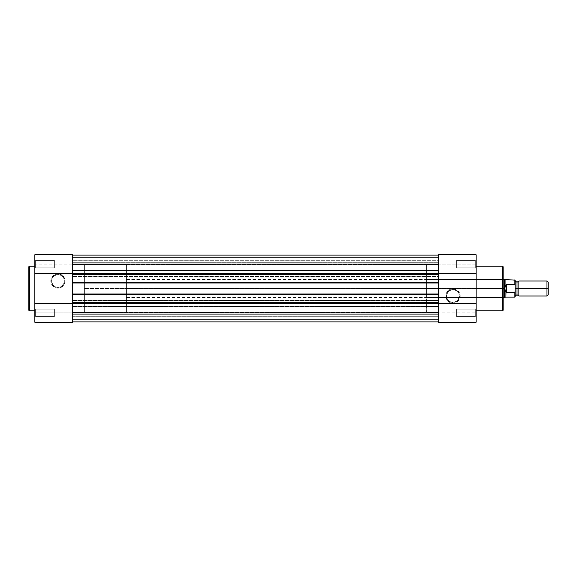<?xml version="1.0" encoding="UTF-8"?>
<svg xmlns="http://www.w3.org/2000/svg" width="577" height="577" viewBox="0 0 577 577"><rect width="100%" height="100%" fill="white"/><g stroke="black" fill="none" stroke-linecap="round" stroke-linejoin="round"><path stroke-width="0.43" stroke-dasharray="2.88 2.16" d="M34.851 254.904L34.851 262.982L34.851 259.628L35.601 260.357L35.601 267.865L34.851 268.615L34.851 259.607L35.601 260.357L35.601 267.865L34.851 268.615L34.851 254.745L34.851 322.269L34.851 312.893L34.851 317.393L35.601 316.643L35.601 309.135L35.601 316.643L34.851 317.393L34.851 308.385L35.601 309.135L35.601 316.643L34.851 317.393L34.851 308.385L35.601 309.135L54.368 309.135L54.368 316.643L35.601 316.643L35.601 309.135L54.368 309.135L54.368 316.643L35.601 316.643L35.601 309.135L35.601 316.643L54.368 316.643L54.368 309.135L35.601 309.135L35.601 316.643L54.368 316.643L54.368 309.135L54.368 316.643L54.368 309.135L35.601 309.135L34.851 308.385L34.851 317.393L34.851 312.893L72.377 312.893L72.377 322.269L34.851 322.269L34.851 314.018L72.377 314.018L72.377 322.269L72.377 254.904M57.967 287.375A6.376 6.376 0 0 1 51.591 280.999A6.376 6.376 0 0 1 57.967 274.616L57.967 273.866A7.126 7.126 0 0 0 50.841 280.999A7.126 7.126 0 0 0 57.967 288.125L57.967 287.375A6.376 6.376 0 0 1 51.591 280.999A6.376 6.376 0 0 1 57.967 274.616A6.376 6.376 0 0 0 51.591 280.999A6.376 6.376 0 0 0 57.967 287.375A6.376 6.376 0 0 0 64.343 280.999A6.376 6.376 0 0 0 57.967 274.616A6.376 6.376 0 0 1 64.343 280.999A6.376 6.376 0 0 1 57.967 287.375L55.529 286.892L52.666 284.54L51.591 280.999L52.074 278.554L53.459 276.484L56.719 274.739L60.405 275.099L63.268 277.45L64.22 279.751L63.859 283.437L61.508 286.3L57.967 287.375L57.967 288.125L59.359 287.988L63.008 286.033L64.552 283.725L64.956 279.607L63.008 275.957L59.359 274.003L55.241 274.407L52.038 277.032L50.841 280.999L51.382 283.725L52.925 286.033L55.241 287.584L57.967 288.125A7.126 7.126 0 0 0 65.093 280.999A7.126 7.126 0 0 0 57.967 273.866L57.967 274.616A6.376 6.376 0 0 1 64.343 280.999A6.376 6.376 0 0 1 57.967 287.375M54.368 260.357L54.368 267.865L35.601 267.865L35.601 260.357L54.368 260.357L54.368 267.865L35.601 267.865L35.601 260.357L54.368 260.357L35.601 260.357L35.601 267.865L54.368 267.865L54.368 260.357L35.601 260.357L35.601 267.865L54.368 267.865L54.368 260.357M34.851 310.866L34.851 266.134L34.851 310.866M72.377 312.51L84.379 312.51L84.379 264.49L72.377 264.49L72.377 312.51L72.377 264.49L72.377 312.51L72.377 264.49L84.379 264.49L84.379 312.51L84.379 264.49L84.379 312.51L438.585 312.51L438.585 264.49L72.377 264.49L72.377 312.51L72.377 264.49L438.585 264.49L438.585 312.51L72.377 312.51M72.377 267.173L72.377 309.957M34.851 322.269L34.851 314.018L34.851 322.269L72.377 322.269L72.377 314.018L34.851 314.018L34.851 322.269M34.851 312.893L34.851 259.607L34.851 265.831L34.851 264.107L72.377 264.107L72.377 312.893L34.851 312.893M34.851 317.393L34.851 313.765L34.851 317.393L35.601 316.643L35.601 309.135L34.851 308.385L34.851 317.393M34.851 268.615L34.851 264.987L34.851 268.615L35.601 267.865L35.601 260.357L34.851 259.607L34.851 268.615L35.601 267.865L35.601 260.357L34.851 259.607L34.851 268.615M29.6 310.866L29.6 266.134L29.6 310.866M54.368 316.643L54.368 309.135L54.368 316.643M54.368 267.865L54.368 260.429L54.368 267.865M34.851 262.982L72.377 262.982L72.377 254.731L72.377 264.107L34.851 264.107L34.851 254.731L34.851 262.982L34.851 254.731L72.377 254.731L72.377 262.982L34.851 262.982M72.377 273.426L72.377 303.574M72.377 314.018L34.851 314.018L72.377 314.018M476.112 322.096L476.112 254.731L476.112 262.982L438.585 262.982L438.585 254.731L438.585 264.107L438.585 254.731L476.112 254.731L476.112 264.107L438.585 264.107L438.585 262.643L438.585 267.937L438.585 263.364L438.585 267.937L72.377 267.937L72.377 260.285L438.585 260.285L438.585 267.937L72.377 267.937L72.377 260.285L438.585 260.285L438.585 267.937L438.585 260.285L72.377 260.285L72.377 267.937L438.585 267.937L438.585 260.285L72.377 260.285L72.377 267.937L438.585 267.937L438.585 274.991L72.377 274.991L72.377 316.715L438.585 316.715L438.585 309.063L72.377 309.063L72.377 316.715L438.585 316.715L438.585 309.063L72.377 309.063L438.585 309.063L438.585 316.715L72.377 316.715L72.377 309.063L438.585 309.063L438.585 316.715L72.377 316.715L72.377 306.51L438.585 306.51L438.585 302.009L72.377 302.009L72.377 276.491L438.585 276.491L438.585 274.991L72.377 274.991L72.377 255.106L72.377 264.107L438.585 264.107L438.585 255.106L72.377 255.106L438.585 255.106L72.377 255.106L72.377 257.356L438.585 257.356L438.585 255.106L72.377 255.106L72.377 257.356L438.585 257.356L72.377 257.356L72.377 262.311L438.585 262.311L438.585 257.356L72.377 257.356L72.377 262.311L438.585 262.311L72.377 262.311L438.585 262.311L438.585 257.356L72.377 257.356L438.585 257.356L72.377 257.356L438.585 257.356L438.585 255.106L72.377 255.106L438.585 255.106L72.377 255.106L72.377 257.356L438.585 257.356L438.585 255.106L72.377 255.106L72.377 257.356L438.585 257.356L72.377 257.356L72.377 262.311L438.585 262.311L438.585 257.356L72.377 257.356L72.377 262.311L438.585 262.311L72.377 262.311L438.585 262.311L438.585 257.356L72.377 257.356L438.585 257.356L72.377 257.356L438.585 257.356L438.585 255.106L438.585 264.107L72.377 264.107L72.377 255.106L438.585 255.106L438.585 262.311L438.585 255.106L438.585 262.311L438.585 255.106L72.377 255.106L72.377 270.49L438.585 270.49L72.377 270.49L72.377 271.991L438.585 271.991L72.377 271.991L72.377 276.491L438.585 276.491L438.585 300.509L72.377 300.509L438.585 300.509L438.585 302.009L72.377 302.009L72.377 305.009L438.585 305.009L72.377 305.009L72.377 306.51L438.585 306.51L438.585 312.893L72.377 312.893L438.585 312.893L438.585 321.894L72.377 321.894L72.377 312.893L72.377 321.894L438.585 321.894L72.377 321.894L72.377 319.644L438.585 319.644L438.585 321.894L72.377 321.894L72.377 319.644L438.585 319.644L72.377 319.644L72.377 314.689L438.585 314.689L438.585 319.644L72.377 319.644L72.377 314.689L438.585 314.689L72.377 314.689L438.585 314.689L438.585 319.644L72.377 319.644L438.585 319.644L72.377 319.644L438.585 319.644L438.585 321.894L72.377 321.894L438.585 321.894L72.377 321.894L72.377 319.644L438.585 319.644L438.585 321.894L72.377 321.894L72.377 319.644L438.585 319.644L72.377 319.644L72.377 314.689L438.585 314.689L438.585 319.644L72.377 319.644L72.377 314.689L438.585 314.689L72.377 314.689L438.585 314.689L438.585 319.644L72.377 319.644L438.585 319.644L72.377 319.644L438.585 319.644L438.585 321.894L72.377 321.894L438.585 321.894L438.585 309.063L438.585 322.096M72.377 302.608L438.585 302.608L72.377 302.608L72.377 303.509L438.585 303.509L438.585 302.608L438.585 303.509L72.377 303.509L438.585 303.509L72.377 303.509L72.377 302.608M72.377 294.652L72.377 293.751L438.585 293.751L438.585 294.652L72.377 294.652L72.377 293.751L438.585 293.751L72.377 293.751L438.585 293.751L438.585 294.652L438.585 293.751L438.585 294.652L72.377 294.652L72.377 293.751L72.377 294.652M72.377 282.348L438.585 282.348L72.377 282.348L72.377 283.249L438.585 283.249L438.585 282.348L438.585 283.249L72.377 283.249L438.585 283.249L438.585 282.348L438.585 283.249L72.377 283.249L72.377 282.348M438.585 274.392L438.585 273.491L72.377 273.491L72.377 274.392L72.377 273.491L438.585 273.491L72.377 273.491L438.585 273.491L438.585 274.392L72.377 274.392L438.585 274.392L438.585 273.491L438.585 274.392M72.377 312.893L72.377 321.894L72.377 312.893M72.377 274.392L72.377 273.491L72.377 274.392M72.377 309.063L72.377 312.143L72.377 309.063M72.377 260.285L72.377 267.937L72.377 260.285M72.377 264.49L72.377 312.395L72.377 264.49M438.585 262.355L438.585 255.279L438.585 262.355M476.112 322.269L438.585 322.269L438.585 312.893L476.112 312.893L476.112 313.765L476.112 308.385L476.112 322.269L476.112 314.018L438.585 314.018L438.585 322.269L438.585 314.018L476.112 314.018L476.112 317.372L476.112 259.607L476.112 268.615L475.361 267.865L475.361 260.357L476.112 259.607L476.112 268.615L475.361 267.865L475.361 260.357L476.112 259.607L476.112 264.107L438.585 264.107L438.585 312.893L438.585 264.107L438.585 312.893L476.112 312.893L476.112 317.393L475.361 316.643L475.361 309.135L476.112 308.385L476.112 317.393L475.361 316.643L475.361 309.135L476.112 308.385L476.112 322.19M438.585 302.608L438.585 303.509L438.585 302.608M438.585 316.715L438.585 313.636L438.585 316.715M438.585 262.643L438.585 260.285L438.585 262.643M438.585 312.51L438.585 264.49L438.585 312.51L438.585 264.49L426.583 264.49L426.583 312.51L438.585 312.51L426.583 312.51L426.583 264.49L438.585 264.49L438.585 312.51M452.995 289.575A6.426 6.426 0 0 1 459.422 296.001A6.426 6.426 0 0 1 452.995 302.435L452.995 303.185A7.176 7.176 0 0 0 460.172 296.001A7.176 7.176 0 0 0 452.995 288.825L452.995 289.575A6.426 6.426 0 0 1 459.422 296.001A6.426 6.426 0 0 1 452.995 302.435A6.426 6.426 0 0 0 459.422 296.001A6.426 6.426 0 0 0 452.995 289.575A6.426 6.426 0 0 0 446.569 296.001A6.426 6.426 0 0 0 452.995 302.435A6.426 6.426 0 0 1 446.569 296.001A6.426 6.426 0 0 1 452.995 289.575L456.566 290.657L458.931 293.542L459.299 297.256L457.539 300.552L454.25 302.312L451.741 302.312L449.425 301.353L447.06 298.468L446.569 296.001L447.651 292.431L449.425 290.657L452.995 289.575L452.995 288.825L450.248 289.373L447.918 290.931L446.36 293.26L445.819 296.001L447.024 299.99L450.248 302.637L454.395 303.048L458.073 301.079L460.035 297.407L459.624 293.26L456.984 290.036L452.995 288.825A7.176 7.176 0 0 0 445.819 296.001A7.176 7.176 0 0 0 452.995 303.185L452.995 302.435A6.426 6.426 0 0 1 446.569 296.001A6.426 6.426 0 0 1 452.995 289.575M503.122 310.008L503.122 278.741L502.372 279.492L502.372 297.508L502.372 279.492L503.122 278.741L503.122 298.259L502.372 297.508L426.583 297.508L426.583 279.492L502.372 279.492L502.372 297.508L502.372 279.492L426.583 279.492L426.583 288.5L426.583 264.49L426.583 297.508L426.583 279.492L426.583 297.508L502.372 297.508L503.122 298.259L503.122 266.884L503.122 310.116M456.595 316.643L456.595 309.135L475.361 309.135L475.361 316.643L456.595 316.643L456.595 309.135L475.361 309.135L475.361 316.643L456.595 316.643L475.361 316.643L475.361 309.135L456.595 309.135L456.595 316.643L475.361 316.643L475.361 309.135L456.595 309.135L456.595 316.643M456.595 267.865L456.595 260.357L475.361 260.357L475.361 267.865L456.595 267.865L456.595 260.357L475.361 260.357L475.361 267.865L456.595 267.865L475.361 267.865L475.361 260.357L456.595 260.357L456.595 267.865L475.361 267.865L475.361 260.357L456.595 260.357L456.595 267.865M476.112 266.134L476.112 310.866L476.112 266.134M476.112 254.731L476.112 262.982L476.112 254.731L438.585 254.731L438.585 262.982L438.585 254.731L438.585 262.982L476.112 262.982L476.112 254.731M476.112 265.831L476.112 268.615L476.112 265.831M476.112 313.765L476.112 317.393L476.112 313.765M438.585 309.827L438.585 267.043M502.372 266.134L502.372 310.866L502.372 266.134M426.583 312.51L426.583 290.851L426.583 312.51M514.828 284.511L514.828 279.867L514.828 284.511L506.577 284.511L514.828 284.511L515.131 285.211L515.131 280.17L514.828 292.489L506.577 292.489L506.577 284.511L506.123 284.663L506.577 284.511L506.577 292.489L506.123 292.337L505.935 279.867L505.935 285.009L505.373 285.817L506.123 284.663L506.123 292.337L504.623 288.5L126.406 288.5L126.406 279.492L126.406 290.851L126.406 286.149L126.406 288.5L84.379 288.5L84.379 264.49L84.379 312.51L84.379 288.5L126.406 288.5L126.406 264.49L126.406 288.5L84.379 288.5L126.406 288.5L126.406 312.51L126.406 288.5L126.406 297.508L126.406 288.5L503.122 288.5L503.122 298.071L503.122 288.5L126.406 288.5L504.623 288.5L504.623 297.508L504.623 288.5L505.38 285.803M456.595 260.357L456.595 267.793L456.595 260.357M456.595 309.135L456.595 316.571L456.595 309.135M475.361 267.865L476.112 268.615L476.112 259.607L475.361 260.357L475.361 267.865L476.112 268.615L476.112 259.607L475.361 260.357L475.361 267.865M475.361 316.643L476.112 317.393L476.112 308.385L475.361 309.135L475.361 316.643L476.112 317.393L476.112 308.385L475.361 309.135L475.361 316.643M438.585 303.574L438.585 273.426M438.585 262.982L476.112 262.982L438.585 262.982M438.585 314.018L476.112 314.018L438.585 314.018M518.882 296.001L518.882 288.5L517.006 288.5L517.006 294.732L517.006 288.5L518.882 288.5L518.882 280.999L518.882 288.5L546.931 288.5L546.931 296.001L546.931 288.5L548.15 288.5L548.15 294.782L548.15 288.5L546.931 288.5L546.931 280.999L546.931 288.5L518.882 288.5L518.882 296.001M517.006 282.268L517.006 288.5L517.006 282.268M515.131 288.5L515.131 280.999L515.131 288.5L517.006 288.5L515.131 288.5L515.131 280.999L515.131 288.5M515.131 291.789L515.131 285.211M505.373 285.817L504.709 289.423L506.123 292.337L514.828 292.489L514.828 297.133L514.828 292.489M505.935 297.133L505.935 291.991L505.935 297.133M504.623 288.5L504.623 279.492L504.623 288.5M84.379 290.851L84.379 312.51L84.379 290.851M126.406 286.149L126.406 264.49L126.406 286.149M126.406 290.851L126.406 312.51L126.406 290.851M126.406 290.26L126.406 297.508L126.406 290.26M514.929 292.452L515.117 291.991M548.15 282.218L548.15 288.5L548.15 282.218M503.122 297.508L126.406 297.508M126.406 312.51L84.379 312.51M126.406 264.49L84.379 264.49M503.122 279.492L126.406 279.492"/><path stroke-width="0.87" d="M28.85 266.884A0.75 0.75 0 0 1 29.6 266.134L34.851 266.134L29.6 266.134L29.6 310.866L29.6 266.134A0.75 0.75 0 0 0 28.85 266.884L28.85 310.116A0.75 0.75 0 0 0 29.6 310.866L34.851 310.866L29.6 310.866A0.75 0.75 0 0 1 28.85 310.116L28.85 266.992M72.377 309.957L72.377 322.269L34.851 322.269L34.851 254.904M34.851 254.81L34.851 273.426L72.377 273.426L72.377 254.731L72.377 267.173M72.377 303.574L34.851 303.574L34.851 322.269L72.377 322.269L72.377 303.574L34.851 303.574L34.851 273.426L72.377 273.426M438.585 274.392L72.377 274.392L72.377 264.107L438.585 264.107L438.585 274.392L72.377 274.392L72.377 282.348L438.585 282.348L438.585 312.893L72.377 312.893L72.377 302.608L438.585 302.608L72.377 302.608L72.377 264.107L438.585 264.107L438.585 282.348L72.377 282.348L72.377 294.652L438.585 294.652L72.377 294.652L72.377 312.893L438.585 312.893L438.585 274.392M438.585 255.106L72.377 255.106L438.585 255.106M438.585 321.894L72.377 321.894L438.585 321.894M503.122 310.116A0.75 0.75 0 0 1 502.372 310.866L476.112 310.866L502.372 310.866L502.372 266.134L502.372 310.866A0.75 0.75 0 0 0 503.122 310.116L503.122 266.884A0.75 0.75 0 0 0 502.372 266.134L476.112 266.134L502.372 266.134A0.75 0.75 0 0 1 503.122 266.884L503.122 310.008M438.585 267.043L438.585 254.731L476.112 254.731L476.112 322.096M476.112 322.19L476.112 303.574L438.585 303.574L438.585 322.19M438.585 322.096L438.585 309.827M438.585 273.426L476.112 273.426L476.112 254.731L438.585 254.731L438.585 273.426L476.112 273.426L476.112 303.574L438.585 303.574M548.15 294.782L548.15 282.218L546.931 280.999L546.931 288.5L518.882 288.5L518.882 296.001L546.931 296.001L548.15 294.782L548.15 288.5L546.931 288.5L546.931 296.001L546.931 280.999L518.882 280.999L518.882 296.001L517.006 294.732L517.006 288.5L518.882 288.5L517.006 288.5L517.006 282.268L517.006 288.5L515.131 288.5L517.006 288.5L517.006 294.732L515.131 296.001M514.828 292.489L506.577 292.489L506.577 284.511L506.577 292.489L506.123 292.337L506.123 284.663L505.935 297.133L514.828 297.133L514.828 292.489L515.131 296.83L515.131 291.789L514.828 292.489L506.577 292.489L505.373 291.183L504.623 288.5L504.623 297.508L504.623 288.5L503.122 288.5L504.623 288.5L505.373 285.817L506.577 284.511L514.828 284.511L515.131 285.211L515.131 280.17L515.131 291.789L515.081 284.807M503.122 297.508L505.935 297.133L505.935 291.991L504.623 288.5L505.935 285.009L505.935 279.867L505.935 285.009L506.577 284.511L514.828 284.511L514.828 279.867L514.994 284.627M503.122 279.492L504.623 279.492L504.623 288.5L504.623 279.492L515.131 280.17M515.131 296.83L515.073 292.207M515.131 280.999L517.006 282.268L518.882 280.999L518.882 288.5L548.15 288.5L548.15 282.218M34.851 254.731L72.377 254.731M476.112 322.269L438.585 322.269"/></g></svg>
